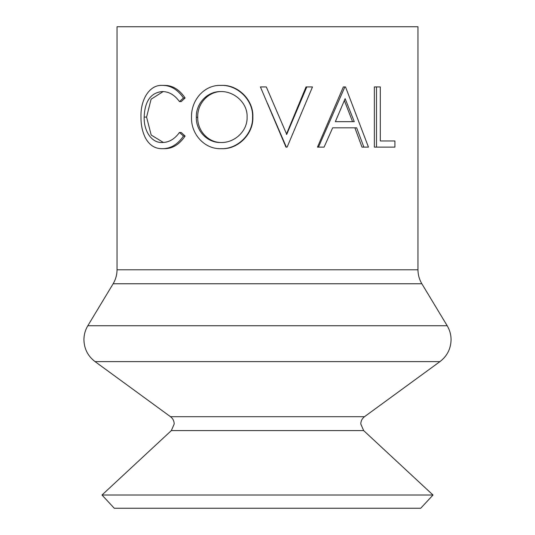 <?xml version="1.0" encoding="UTF-8"?>
<svg xmlns="http://www.w3.org/2000/svg" width="535" height="535" viewBox="0 0 535 535"><rect width="100%" height="100%" fill="white"/><g stroke="black" fill="none" stroke-linecap="round" stroke-linejoin="round"><path stroke-width="0.8" d="M306.802 86.938L312.48 86.938L287.121 147.125L285.971 147.125L260.418 86.938L266.316 86.938L286.733 134.372L306.802 86.938L306.033 86.938L286.352 134.372M363.88 147.125L361.988 147.125L354.899 127.832L332.656 127.832L356.651 127.832L363.88 147.125L368.461 147.125L345.53 86.938L343.336 86.938L317.462 147.125L324.09 147.125L332.656 127.832M380.305 140.952L394.917 140.952L394.917 147.125L376.493 147.125L376.493 86.938L380.305 86.938L380.305 140.952L392.422 140.952M376.493 147.125L374.36 147.125L374.36 86.938L376.493 86.938M267.5 26.75L417.969 26.75L417.969 269.78L117.031 269.78L117.031 26.75L267.5 26.75M433.016 495.022L420.724 508.25L114.276 508.25L101.984 495.022L433.016 495.022L363.673 430.601L360.791 423.987C360.864 420.965 362.101 418.537 364.495 416.698L439.957 361.6L95.043 361.6C87.854 356.076 84.149 348.787 83.928 339.725C83.955 334.709 85.252 330.041 87.82 325.735L447.18 325.735L421.861 283.771C419.293 279.464 417.995 274.796 417.969 269.78M266.316 86.938L267.5 89.673M221.564 85.393C237.747 84.497 253.657 99.871 252.861 117.004C253.59 133.864 238.162 149.352 222.018 148.67L221.109 148.67C204.664 149.405 190.928 134.178 191.51 117.299C190.988 100.433 204.049 84.858 220.641 85.393L221.564 85.393M144.162 117.091C143.741 131.423 151.94 143.286 162.459 142.497C169 142.417 174.671 139.073 179.466 132.466L183.458 136.044C177.68 144.463 170.692 148.67 162.486 148.67C155.224 148.884 149.573 145.373 145.533 138.144C142.397 131.958 140.879 124.802 140.966 116.683C140.504 99.45 149.606 84.49 162.433 85.393L164.492 85.393C172.558 85.346 179.426 89.539 185.103 97.979L181.191 101.596L179.466 101.596C174.631 94.889 168.873 91.545 162.185 91.565C150.776 92.695 144.771 101.202 144.162 117.091L146.583 117.091L151.191 135.061L163.376 142.457M163.135 91.605L151.097 99.189L146.583 117.091M179.466 132.466L181.191 132.466L185.103 136.044C179.446 144.463 172.591 148.67 164.546 148.67L162.486 148.67M183.458 136.044L185.103 136.044M162.433 85.393C170.652 85.346 177.66 89.539 183.458 97.979L185.103 97.979M183.458 97.979L179.466 101.596M220.641 85.393C237.199 84.523 253.403 99.911 252.567 117.004C253.322 133.857 237.553 149.365 221.109 148.67M220.901 142.497C234.41 143.012 247.678 131.175 247.096 116.998C247.725 102.907 234.156 91.238 220.901 91.565C207.5 91.197 195.79 103.362 196.345 117.272C195.85 131.075 207.633 143.039 220.901 142.497M221.811 91.565C208.683 91.191 197.181 103.375 197.743 117.272C197.268 131.088 208.81 143.039 221.811 142.497M197.743 117.272L196.345 117.272M286.339 147.125L267.5 103.355M318.459 147.125L344.848 86.938M354.27 121.659L345.135 98.667L335.351 121.659L354.27 121.659M335.351 121.659L352.572 121.659L344.359 100.533M363.673 430.601L171.327 430.601L174.209 423.987C174.136 420.965 172.899 418.537 170.505 416.698L364.495 416.698M117.031 269.78C117.004 274.796 115.707 279.464 113.139 283.771L421.861 283.771M447.18 325.735C449.748 330.041 451.045 334.709 451.072 339.725C450.851 348.787 447.146 356.076 439.957 361.6M171.327 430.601L101.984 495.022M170.505 416.698L95.043 361.6M113.139 283.771L87.82 325.735"/></g></svg>
